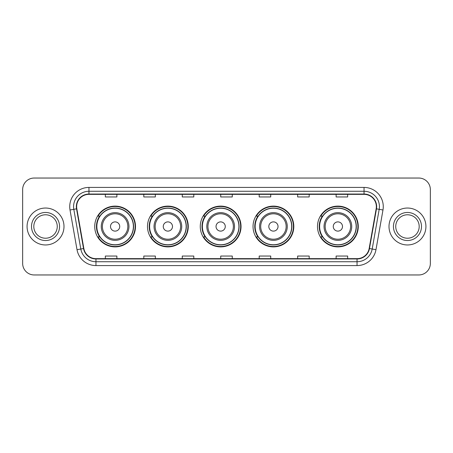 <?xml version="1.0" encoding="UTF-8"?>
<svg xmlns="http://www.w3.org/2000/svg" width="453" height="453" viewBox="0 0 453 453"><rect width="100%" height="100%" fill="white"/><g stroke="black" fill="none" stroke-linecap="round" stroke-linejoin="round"><path stroke-width="0.68" d="M317.502 226.5A20.385 20.385 0 0 0 337.887 246.885A20.385 20.385 0 0 0 358.272 226.5A20.385 20.385 0 0 0 337.887 206.115A20.385 20.385 0 0 0 317.502 226.5M253.04 226.5A20.385 20.385 0 0 0 273.425 246.885A20.385 20.385 0 0 0 293.81 226.5A20.385 20.385 0 0 0 273.425 206.115A20.385 20.385 0 0 0 253.04 226.5M200.271 226.5A20.385 20.385 0 0 0 220.656 246.885A20.385 20.385 0 0 0 241.041 226.5A20.385 20.385 0 0 0 220.656 206.115A20.385 20.385 0 0 0 200.271 226.5M147.497 226.5A20.385 20.385 0 0 0 167.882 246.885A20.385 20.385 0 0 0 188.267 226.5A20.385 20.385 0 0 0 167.882 206.115A20.385 20.385 0 0 0 147.497 226.5M94.728 226.5A20.385 20.385 0 0 0 115.113 246.885A20.385 20.385 0 0 0 135.498 226.5A20.385 20.385 0 0 0 115.113 206.115A20.385 20.385 0 0 0 94.728 226.5M99.615 236.885A18.652 18.652 0 0 1 99.615 216.115M152.389 236.885A18.652 18.652 0 0 1 152.389 216.115M205.158 236.885A18.652 18.652 0 0 1 205.158 216.115M257.927 236.885A18.652 18.652 0 0 1 257.927 216.115M322.389 236.885A18.652 18.652 0 0 1 322.389 216.115M22.65 189.575L22.65 263.425A11.54 11.54 0 0 0 34.19 274.96L418.81 274.96A11.54 11.54 0 0 0 430.35 263.425L430.35 189.575A11.54 11.54 0 0 0 418.81 178.04L34.19 178.04A11.54 11.54 0 0 0 22.65 189.575L22.65 263.425M27.072 226.5A18.46 18.46 0 0 0 45.538 244.96A18.46 18.46 0 0 0 63.998 226.5A18.46 18.46 0 0 0 45.538 208.04A18.46 18.46 0 0 0 27.072 226.5A18.46 18.46 0 0 0 45.538 244.96A18.46 18.46 0 0 0 63.998 226.5A18.46 18.46 0 0 0 45.538 208.04A18.46 18.46 0 0 0 27.072 226.5M389.002 226.5A18.46 18.46 0 0 0 407.462 244.96A18.46 18.46 0 0 0 425.928 226.5A18.46 18.46 0 0 0 407.462 208.04A18.46 18.46 0 0 0 389.002 226.5A18.46 18.46 0 0 0 407.462 244.96A18.46 18.46 0 0 0 425.928 226.5A18.46 18.46 0 0 0 407.462 208.04A18.46 18.46 0 0 0 389.002 226.5M76.653 206.653A12.31 12.31 0 0 1 88.958 194.348L364.042 194.348A12.31 12.31 0 0 1 376.16 208.793L369.161 248.482A12.31 12.31 0 0 1 357.043 258.652L95.957 258.652A12.31 12.31 0 0 1 83.839 248.482L76.84 208.793A12.31 12.31 0 0 1 76.653 206.653M76.342 206.653A12.616 12.616 0 0 0 76.534 208.844L83.533 248.538A12.616 12.616 0 0 0 95.957 258.963L357.043 258.963A12.616 12.616 0 0 0 369.467 248.538L376.466 208.844A12.616 12.616 0 0 0 364.042 194.037L88.958 194.037A12.616 12.616 0 0 0 76.342 206.653M70.022 209.994A19.23 19.23 0 0 1 88.958 187.423L364.042 187.423A19.23 19.23 0 0 1 382.978 209.994L375.979 249.688A19.23 19.23 0 0 1 357.043 265.577L95.957 265.577A19.23 19.23 0 0 1 77.021 249.688L70.022 209.994L73.805 209.326A15.385 15.385 0 0 1 88.958 191.268L364.042 191.268A15.385 15.385 0 0 1 379.195 209.326L372.19 249.02A15.385 15.385 0 0 1 357.043 261.732L95.957 261.732A15.385 15.385 0 0 1 80.81 249.02L73.805 209.326A15.385 15.385 0 0 1 73.573 206.653M418.81 178.04L34.19 178.04M34.19 274.96L418.81 274.96M430.35 263.425L430.35 189.575M369.467 248.538L372.19 249.02L379.195 209.326L382.978 209.994M220.73 194.348L220.73 196.953L232.27 196.953L232.27 194.348M182.27 194.348L182.27 196.953L193.805 196.953L193.805 194.348M143.805 194.348L143.805 196.953L155.345 196.953L155.345 194.348M105.345 194.348L105.345 196.953L116.885 196.953L116.885 194.348M259.195 194.348L259.195 196.953L270.73 196.953L270.73 194.348M297.655 194.348L297.655 196.953L309.195 196.953L309.195 194.348M336.115 194.348L336.115 196.953L347.655 196.953L347.655 194.348M232.27 258.652L232.27 256.047L220.73 256.047L220.73 258.652M193.805 258.652L193.805 256.047L182.27 256.047L182.27 258.652M155.345 258.652L155.345 256.047L143.805 256.047L143.805 258.652M116.885 258.652L116.885 256.047L105.345 256.047L105.345 258.652M270.73 258.652L270.73 256.047L259.195 256.047L259.195 258.652M309.195 258.652L309.195 256.047L297.655 256.047L297.655 258.652M347.655 258.652L347.655 256.047L336.115 256.047L336.115 258.652M57.259 226.5A11.721 11.721 0 0 0 45.538 214.779A11.721 11.721 0 0 0 33.811 226.5A11.721 11.721 0 0 0 45.538 238.221A11.721 11.721 0 0 0 57.259 226.5A11.721 11.721 0 0 1 45.538 238.221A11.721 11.721 0 0 1 33.811 226.5M119.728 226.5A4.615 4.615 0 0 0 115.113 221.885A4.615 4.615 0 0 0 110.498 226.5A4.615 4.615 0 0 0 115.113 231.115A4.615 4.615 0 0 0 119.728 226.5M128.958 226.5A13.845 13.845 0 0 0 115.113 212.655A13.845 13.845 0 0 0 101.268 226.5A13.845 13.845 0 0 0 115.113 240.345A13.845 13.845 0 0 0 128.958 226.5A13.845 13.845 0 0 1 115.113 240.345A13.845 13.845 0 0 1 101.268 226.5M133.38 226.5A18.267 18.267 0 0 0 115.113 208.233A18.267 18.267 0 0 0 96.846 226.5A18.267 18.267 0 0 0 115.113 244.767A18.267 18.267 0 0 0 133.38 226.5M135.113 226.5A20 20 0 0 1 98.018 236.885L99.875 236.885A18.443 18.443 0 0 0 133.556 226.545A18.443 18.443 0 0 0 99.875 216.115L98.018 216.115A20 20 0 0 1 135.113 226.5M172.497 226.5A4.615 4.615 0 0 0 167.882 221.885A4.615 4.615 0 0 0 163.267 226.5A4.615 4.615 0 0 0 167.882 231.115A4.615 4.615 0 0 0 172.497 226.5M181.732 226.5A13.845 13.845 0 0 0 167.882 212.655A13.845 13.845 0 0 0 154.037 226.5A13.845 13.845 0 0 0 167.882 240.345A13.845 13.845 0 0 0 181.732 226.5A13.845 13.845 0 0 1 167.882 240.345A13.845 13.845 0 0 1 154.037 226.5M186.155 226.5A18.267 18.267 0 0 0 167.882 208.233A18.267 18.267 0 0 0 149.615 226.5A18.267 18.267 0 0 0 167.882 244.767A18.267 18.267 0 0 0 186.155 226.5M187.882 226.5A20 20 0 0 1 150.792 236.885L152.644 236.885A18.443 18.443 0 0 0 186.325 226.545A18.443 18.443 0 0 0 152.644 216.115L150.792 216.115A20 20 0 0 1 187.882 226.5M225.271 226.5A4.615 4.615 0 0 0 220.656 221.885A4.615 4.615 0 0 0 216.036 226.5A4.615 4.615 0 0 0 220.656 231.115A4.615 4.615 0 0 0 225.271 226.5M234.501 226.5A13.845 13.845 0 0 0 220.656 212.655A13.845 13.845 0 0 0 206.806 226.5A13.845 13.845 0 0 0 220.656 240.345A13.845 13.845 0 0 0 234.501 226.5A13.845 13.845 0 0 1 220.656 240.345A13.845 13.845 0 0 1 206.806 226.5M238.924 226.5A18.267 18.267 0 0 0 220.656 208.233A18.267 18.267 0 0 0 202.383 226.5A18.267 18.267 0 0 0 220.656 244.767A18.267 18.267 0 0 0 238.924 226.5M240.656 226.5A20 20 0 0 1 203.561 236.885L205.413 236.885A18.443 18.443 0 0 0 239.093 226.545A18.443 18.443 0 0 0 205.413 216.115L203.561 216.115A20 20 0 0 1 240.656 226.5M278.04 226.5A4.615 4.615 0 0 0 273.425 221.885A4.615 4.615 0 0 0 268.81 226.5A4.615 4.615 0 0 0 273.425 231.115A4.615 4.615 0 0 0 278.04 226.5M287.27 226.5A13.845 13.845 0 0 0 273.425 212.655A13.845 13.845 0 0 0 259.58 226.5A13.845 13.845 0 0 0 273.425 240.345A13.845 13.845 0 0 0 287.27 226.5A13.845 13.845 0 0 1 273.425 240.345A13.845 13.845 0 0 1 259.58 226.5M291.692 226.5A18.267 18.267 0 0 0 273.425 208.233A18.267 18.267 0 0 0 255.152 226.5A18.267 18.267 0 0 0 273.425 244.767A18.267 18.267 0 0 0 291.692 226.5M293.425 226.5A20 20 0 0 1 256.33 236.885L258.182 236.885A18.443 18.443 0 0 0 291.868 226.545A18.443 18.443 0 0 0 258.182 216.115L256.33 216.115A20 20 0 0 1 293.425 226.5M342.502 226.5A4.615 4.615 0 0 0 337.887 221.885A4.615 4.615 0 0 0 333.272 226.5A4.615 4.615 0 0 0 337.887 231.115A4.615 4.615 0 0 0 342.502 226.5M351.732 226.5A13.845 13.845 0 0 0 337.887 212.655A13.845 13.845 0 0 0 324.042 226.5A13.845 13.845 0 0 0 337.887 240.345A13.845 13.845 0 0 0 351.732 226.5A13.845 13.845 0 0 1 337.887 240.345A13.845 13.845 0 0 1 324.042 226.5M356.154 226.5A18.267 18.267 0 0 0 337.887 208.233A18.267 18.267 0 0 0 319.62 226.5A18.267 18.267 0 0 0 337.887 244.767A18.267 18.267 0 0 0 356.154 226.5M357.887 226.5A20 20 0 0 1 320.792 236.885L322.649 236.885A18.443 18.443 0 0 0 356.33 226.545A18.443 18.443 0 0 0 322.649 216.115L320.792 216.115A20 20 0 0 1 357.887 226.5M419.189 226.5A11.721 11.721 0 0 0 407.462 214.779A11.721 11.721 0 0 0 395.741 226.5A11.721 11.721 0 0 0 407.462 238.221A11.721 11.721 0 0 0 419.189 226.5A11.721 11.721 0 0 1 407.462 238.221A11.721 11.721 0 0 1 395.741 226.5M364.042 187.423L364.042 194.037M73.805 209.326L76.534 208.844M95.957 265.577L95.957 258.963M357.043 258.963L357.043 265.577M77.021 249.688L83.533 248.538M376.466 208.844L379.195 209.326M88.958 187.423L88.958 194.037M372.19 249.02L375.979 249.688M59.564 226.5A14.032 14.032 0 0 0 45.538 212.468A14.032 14.032 0 0 0 31.506 226.5A14.032 14.032 0 0 0 45.538 240.532A14.032 14.032 0 0 0 59.564 226.5M127.831 226.5A12.718 12.718 0 0 0 115.113 213.782A12.718 12.718 0 0 0 102.395 226.5A12.718 12.718 0 0 0 115.113 239.218A12.718 12.718 0 0 0 127.831 226.5M180.605 226.5A12.718 12.718 0 0 0 167.882 213.782A12.718 12.718 0 0 0 155.164 226.5A12.718 12.718 0 0 0 167.882 239.218A12.718 12.718 0 0 0 180.605 226.5M233.374 226.5A12.718 12.718 0 0 0 220.656 213.782A12.718 12.718 0 0 0 207.933 226.5A12.718 12.718 0 0 0 220.656 239.218A12.718 12.718 0 0 0 233.374 226.5M286.143 226.5A12.718 12.718 0 0 0 273.425 213.782A12.718 12.718 0 0 0 260.702 226.5A12.718 12.718 0 0 0 273.425 239.218A12.718 12.718 0 0 0 286.143 226.5M350.605 226.5A12.718 12.718 0 0 0 337.887 213.782A12.718 12.718 0 0 0 325.169 226.5A12.718 12.718 0 0 0 337.887 239.218A12.718 12.718 0 0 0 350.605 226.5M421.494 226.5A14.032 14.032 0 0 0 407.462 212.468A14.032 14.032 0 0 0 393.436 226.5A14.032 14.032 0 0 0 407.462 240.532A14.032 14.032 0 0 0 421.494 226.5"/></g></svg>
